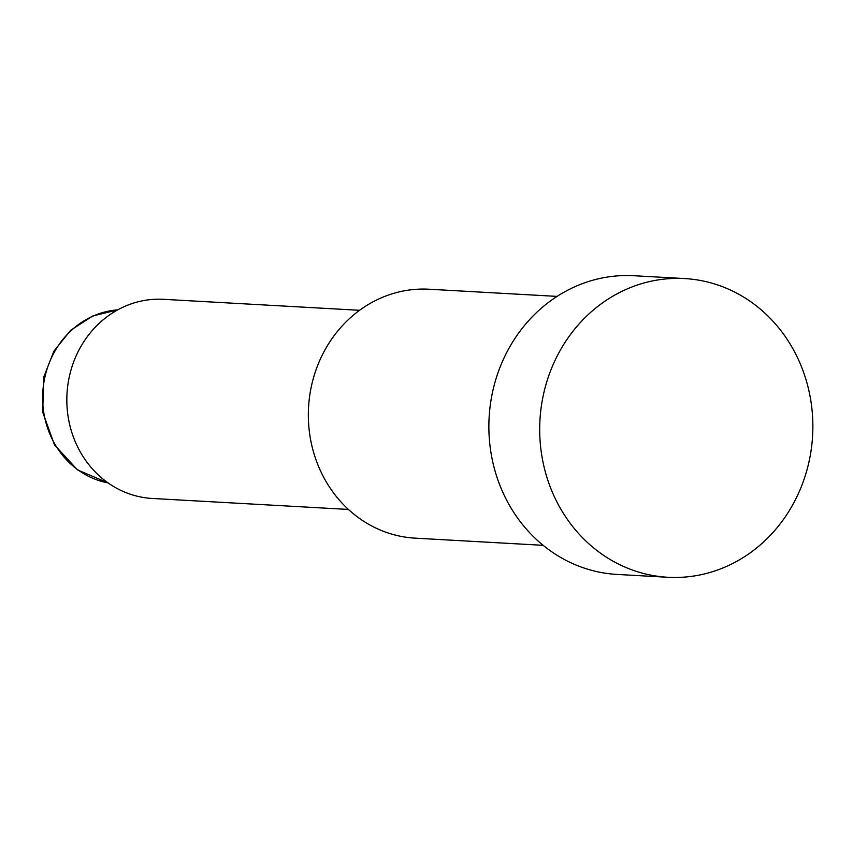 <?xml version="1.0" encoding="UTF-8"?>
<svg xmlns="http://www.w3.org/2000/svg" width="853" height="853" viewBox="0 0 853 853"><rect width="100%" height="100%" fill="white"/><g stroke="black" fill="none" stroke-linecap="round" stroke-linejoin="round"><path stroke-width="1.28" d="M348.419 509.444L152.314 498.461A99.726 91.036 -86.8 0 1 69.573 375.565A99.726 91.036 -86.8 0 1 163.467 299.318L359.582 310.3M557.062 296.396L429.144 289.231A124.655 113.79 93.2 0 0 309.682 395.856A124.655 113.79 93.2 0 0 394.417 534.863A124.655 113.79 93.2 0 0 415.198 538.158L543.126 545.323M684.65 278.568L633.822 275.722A149.595 136.555 93.2 0 0 492.991 390.098A149.595 136.555 93.2 0 0 617.092 574.432L667.92 577.278A149.595 136.555 93.2 0 0 808.751 462.902A149.595 136.555 93.2 0 0 684.65 278.568A149.595 136.555 93.2 0 0 543.809 392.945A149.595 136.555 93.2 0 0 667.92 577.278M117.767 309.842L92.732 315.994L70.703 330.26L53.899 351.169L43.929 376.621L42.65 411.988L54.475 444.893L77.538 469.928L108.075 482.905A87.262 79.66 -86.8 0 1 45.038 376.493A87.262 79.66 -86.8 0 1 117.735 309.863"/></g></svg>
